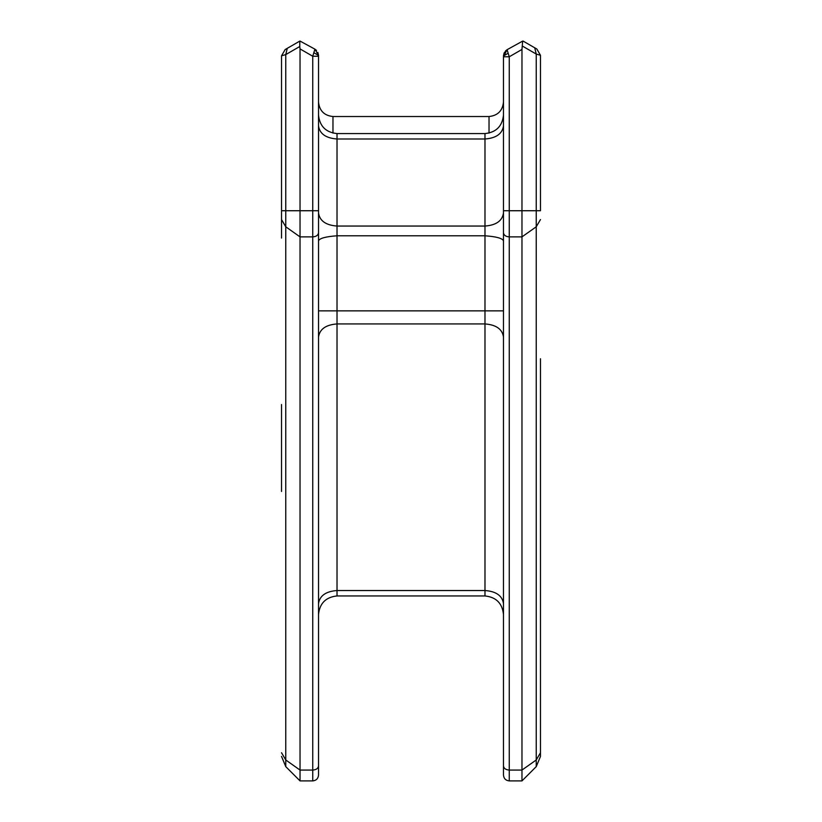 <?xml version="1.0" encoding="UTF-8"?>
<svg xmlns="http://www.w3.org/2000/svg" width="822" height="822" viewBox="0 0 822 822"><rect width="100%" height="100%" fill="white"/><g stroke="black" fill="none" stroke-linecap="round" stroke-linejoin="round"><path stroke-width="1.23" d="M503.475 56.78L503.475 210.73L509.25 210.73L509.25 56.78L521.97 49.443L522.658 41.1L507.092 49.69L503.475 56.78L509.25 56.78L507.092 49.69L504.133 52.937L503.475 55.947L507.811 53.451M503.475 774.951L503.475 589.877M505.479 50.954L507.266 49.587M521.97 49.443L521.97 780.9L536.252 766.618L540.465 756.425L540.465 358.752M503.475 210.73L503.475 775.125C503.845 778.609 505.766 780.53 509.25 780.9L521.97 780.9M281.535 404.527L281.535 491.453M287.268 48.334L285.152 49.556L281.535 55.814L285.152 49.556L299.794 41.1L287.268 48.334L285.768 54.591L299.763 46.515L299.794 41.1M281.535 238.072L281.535 55.814L285.768 54.591L285.768 210.73L300.03 210.73L300.03 48.909L312.75 56.245L318.525 56.245L318.525 55.413L314.908 49.156L312.75 56.245L312.75 780.9C316.234 780.53 318.155 778.609 318.525 775.125L318.525 56.245M314.189 52.916L318.525 55.413L314.908 49.156L300.081 41.1M299.763 46.515L300.03 48.909M281.535 756.425L285.768 766.638L285.768 210.73L281.535 210.73M312.75 780.9L300.03 780.9L285.768 766.638M318.525 543.64L318.525 774.93M534.732 47.799L523.131 41.1L536.848 49.022L540.465 55.279L536.848 49.022L534.732 47.799L536.232 54.057L540.465 55.279L540.465 210.73L536.232 210.73L536.232 766.638M540.465 537.228L540.465 756.425M484.98 595.95L337.02 595.95L337.02 226.05C325.861 225.218 319.696 220.861 318.525 212.97L318.525 240.836C319.553 238.288 325.718 236.602 337.02 235.791L484.98 235.791L484.98 595.95C496.139 597.121 502.304 603.286 503.475 614.445M318.525 102.072C319.439 110.785 324.258 115.604 332.972 116.519L489.028 116.519L489.028 133.123M503.475 102.072C502.561 110.785 497.742 115.604 489.028 116.519M300.03 780.9L300.03 210.73L318.525 210.73M503.475 240.836C502.458 238.288 496.293 236.613 484.98 235.791L484.98 226.05C496.139 225.218 502.304 220.861 503.475 212.97M503.475 115.08C502.304 126.239 496.139 132.404 484.98 133.575L484.98 226.05L337.02 226.05L337.02 138.99C325.861 138.158 319.696 133.801 318.525 125.91M503.475 125.91C502.304 133.801 496.139 138.158 484.98 138.99L337.02 138.99L337.02 133.575C325.861 132.404 319.696 126.239 318.525 115.08M337.02 595.95C325.861 597.121 319.696 603.286 318.525 614.445M337.02 133.575L484.98 133.575M503.475 232.801C503.845 235.267 505.766 236.623 509.25 236.88L509.25 210.73L536.232 210.73L536.232 54.057L522.463 46.114M332.972 133.123L332.972 116.519M503.475 765.981C503.845 768.447 505.766 769.803 509.25 770.07L509.25 236.88L521.97 236.88L536.232 226.8L540.465 219.577M509.25 780.9L509.25 770.07L521.97 770.07L536.232 759.98L540.465 752.757M318.525 765.981C318.155 768.447 316.234 769.803 312.75 770.07L300.03 770.07L285.768 759.98L281.535 752.757M318.525 232.801C318.155 235.267 316.234 236.623 312.75 236.88L300.03 236.88L285.768 226.8L281.535 219.577M503.475 603.615C502.304 595.724 496.139 591.367 484.98 590.535L337.02 590.535C325.861 591.367 319.696 595.724 318.525 603.615M503.475 337.02C502.304 329.129 496.139 324.772 484.98 323.94L337.02 323.94C325.861 324.772 319.696 329.129 318.525 337.02M503.475 310.86L318.525 310.86M504.133 52.937L503.475 55.804M318.525 55.269L317.857 52.392M316.521 50.419L314.908 49.156"/></g></svg>
